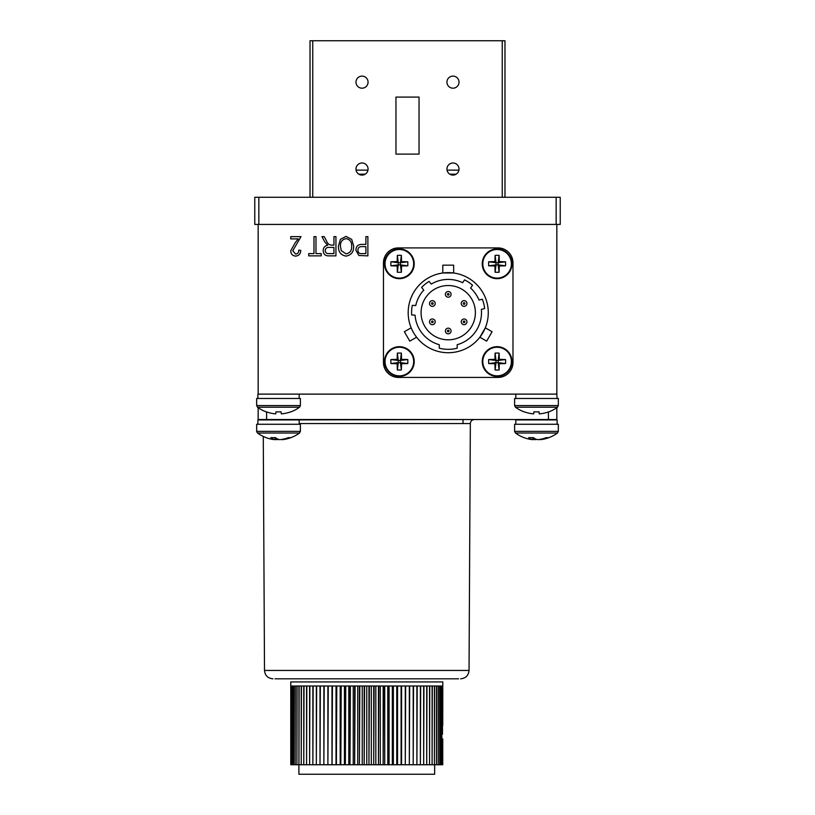 <?xml version="1.0" encoding="UTF-8"?>
<svg xmlns="http://www.w3.org/2000/svg" width="815" height="815" viewBox="0 0 815 815"><rect width="100%" height="100%" fill="white"/><g stroke="black" fill="none" stroke-linecap="round" stroke-linejoin="round"><path stroke-width="1.22" d="M452.977 163A6.041 6.041 0 0 0 446.936 169.041A6.041 6.041 0 0 0 452.977 175.082A6.041 6.041 0 0 0 459.018 169.041A6.041 6.041 0 0 0 452.977 163M362.023 163A6.041 6.041 0 0 0 355.982 169.041A6.041 6.041 0 0 0 362.023 175.082A6.041 6.041 0 0 0 368.064 169.041A6.041 6.041 0 0 0 362.023 163M362.023 76.111A6.041 6.041 0 0 0 355.982 82.152A6.041 6.041 0 0 0 362.023 88.193A6.041 6.041 0 0 0 368.064 82.152A6.041 6.041 0 0 0 362.023 76.111M452.977 76.111A6.041 6.041 0 0 0 446.936 82.152A6.041 6.041 0 0 0 452.977 88.193A6.041 6.041 0 0 0 459.018 82.152A6.041 6.041 0 0 0 452.977 76.111M419.042 97.087L395.958 97.087L395.958 154.106L419.042 154.106L419.042 97.087L395.958 97.087L395.958 154.106L419.042 154.106L419.042 97.087M502.254 197.281L502.254 40.75L312.746 40.75L312.746 197.281M310.026 197.281L310.026 40.75L312.746 40.75M502.254 40.75L504.974 40.75L504.974 197.281M356.074 170.131L367.962 170.131M447.038 170.131L458.927 170.131M456.125 174.196L449.839 174.196M365.161 174.196L358.875 174.196M258.844 197.281L258.844 224.431L254.769 224.431L254.769 197.281L560.231 197.281L560.231 224.431L556.156 224.431L556.156 197.281M258.844 224.431L556.156 224.431M556.839 224.431L556.839 394.124L257.897 394.124L257.897 398.474M258.161 224.431L258.161 394.124M313.979 253.618L313.979 236.645L315.976 236.645L315.976 253.618L321.212 253.618L321.212 255.869L308.732 255.869L308.732 253.618L313.979 253.618M346.049 236.401L351.713 239.416L353.659 246.008C353.893 251.723 351.346 255.095 346.039 256.114C340.823 255.115 338.296 251.825 338.439 246.242L340.395 239.335L346.049 236.401M365.894 244.388L365.894 236.645L367.881 236.645L367.881 255.869L358.885 255.492L355.911 250.297C356.002 246.415 357.979 244.439 361.829 244.388L365.894 244.388M333.946 245.132L333.946 236.645L335.943 236.645L335.943 255.869L328.883 255.869C325.277 255.951 323.382 254.178 323.209 250.572C323.29 247.597 324.788 245.824 327.701 245.264L324.778 241.902L321.966 236.645L324.227 236.645L326.448 240.761C327.294 243.339 328.944 244.795 331.399 245.132L333.946 245.132M295.285 242.626L298.249 238.897L290.761 238.897L290.761 236.645L301 236.645L292.758 250.765L295.702 254.117C297.832 253.74 298.85 252.405 298.748 250.124L300.745 250.378C300.623 253.822 298.922 255.737 295.631 256.114C292.493 255.788 290.873 253.995 290.761 250.735L295.285 242.626M365.894 253.618L365.894 246.629L361.707 246.629C359.262 246.599 357.999 247.791 357.907 250.195C358.009 252.63 359.293 253.781 361.748 253.618L365.894 253.618M346.018 253.873C350.093 253.037 351.968 250.409 351.662 245.977C351.795 241.841 349.92 239.396 346.059 238.642C342.086 239.447 340.212 242.004 340.436 246.293L341.271 250.643L346.018 253.873M333.946 253.618L333.946 247.383L329.26 247.383C326.856 247.22 325.511 248.28 325.205 250.562C325.409 252.64 326.581 253.659 328.74 253.618L333.946 253.618M445.377 331.002A2.853 2.853 0 0 1 448.23 328.15A2.853 2.853 0 0 1 451.082 331.002A2.853 2.853 0 0 1 448.23 333.855A2.853 2.853 0 0 1 445.377 331.002A2.853 2.853 0 0 0 448.23 333.855A2.853 2.853 0 0 0 451.082 331.002M429.505 321.833A2.853 2.853 0 0 1 432.358 318.981A2.853 2.853 0 0 1 435.21 321.833A2.853 2.853 0 0 1 432.358 324.686A2.853 2.853 0 0 1 429.505 321.833A2.853 2.853 0 0 0 432.358 324.686A2.853 2.853 0 0 0 435.21 321.833M429.505 303.506A2.853 2.853 0 0 1 432.358 300.654A2.853 2.853 0 0 1 435.21 303.506A2.853 2.853 0 0 1 432.358 306.359A2.853 2.853 0 0 1 429.505 303.506A2.853 2.853 0 0 0 432.358 306.359A2.853 2.853 0 0 0 435.21 303.506M445.377 294.347A2.853 2.853 0 0 1 448.23 291.495A2.853 2.853 0 0 1 451.082 294.347A2.853 2.853 0 0 1 448.23 297.2A2.853 2.853 0 0 1 445.377 294.347A2.853 2.853 0 0 0 448.23 297.2A2.853 2.853 0 0 0 451.082 294.347M461.249 303.506A2.853 2.853 0 0 1 464.102 300.654A2.853 2.853 0 0 1 466.954 303.506A2.853 2.853 0 0 1 464.102 306.359A2.853 2.853 0 0 1 461.249 303.506A2.853 2.853 0 0 0 464.102 306.359A2.853 2.853 0 0 0 466.954 303.506M461.249 321.833A2.853 2.853 0 0 1 464.102 318.981A2.853 2.853 0 0 1 466.954 321.833A2.853 2.853 0 0 1 464.102 324.686A2.853 2.853 0 0 1 461.249 321.833A2.853 2.853 0 0 0 464.102 324.686A2.853 2.853 0 0 0 466.954 321.833M412.553 330.87L411.147 327.813L404.362 331.725L409.792 341.128L416.577 337.216L415.619 335.933L416.577 337.216M411.147 327.813L411.779 329.28M482.898 332.724L479.872 337.216L486.657 341.128L492.097 331.725L485.302 327.813L483.916 330.839M479.872 337.216L485.302 327.813M442.8 272.994L453.66 272.994L453.66 265.16L442.8 265.16L442.8 272.994L446.111 272.679M475.379 312.675A27.15 27.15 0 0 0 448.23 285.525A27.15 27.15 0 0 0 421.08 312.675A27.15 27.15 0 0 0 448.23 339.824A27.15 27.15 0 0 0 475.379 312.675M488.277 312.675A40.047 40.047 0 0 0 448.23 272.628A40.047 40.047 0 0 0 408.183 312.675A40.047 40.047 0 0 0 448.23 352.722A40.047 40.047 0 0 0 488.277 312.675M481.492 312.675A33.262 33.262 0 0 0 481.329 309.374L484.65 308.549A36.655 36.655 0 0 0 482.317 299.217L478.996 300.042A33.262 33.262 0 0 0 470.622 288.082L472.537 285.24A36.655 36.655 0 0 0 464.56 279.861L462.645 282.703A33.262 33.262 0 0 0 431.257 284.068L429.098 281.409A36.655 36.655 0 0 0 421.62 287.461L423.78 290.12A33.262 33.262 0 0 0 415.731 305.574L412.319 305.34A36.655 36.655 0 0 0 411.646 314.936L415.059 315.181A33.262 33.262 0 0 0 439.275 344.704L439.275 348.219A36.655 36.655 0 0 0 457.184 348.219L457.184 344.704A33.262 33.262 0 0 0 481.492 312.675M383.468 262.878L383.468 362.461A14.965 14.965 0 0 0 398.433 377.427L498.016 377.427A14.965 14.965 0 0 0 512.981 362.461L512.981 262.878A14.965 14.965 0 0 0 498.016 247.913L398.433 247.913A14.965 14.965 0 0 0 383.468 262.878M497.099 346.681A14.864 14.864 0 0 0 482.236 361.544A14.864 14.864 0 0 0 497.099 376.408A14.864 14.864 0 0 0 511.963 361.544A14.864 14.864 0 0 0 497.099 346.681A14.864 14.864 0 0 1 511.963 361.544A14.864 14.864 0 0 1 497.099 376.408M482.796 361.544A14.303 14.303 0 0 0 497.099 375.847A14.303 14.303 0 0 0 511.402 361.544A14.303 14.303 0 0 0 497.099 347.241A14.303 14.303 0 0 0 482.796 361.544M499.249 363.694A24.328 2.455 -90 0 1 499.106 369.969A23.085 14.466 180 0 1 495.092 369.969A24.328 2.455 90 0 1 494.95 363.694A24.328 2.455 0 0 1 488.674 363.561A23.085 14.466 -90 0 1 488.623 361.544A23.085 14.466 -90 0 1 488.674 359.537L496.019 360.464L494.95 359.395A24.328 2.455 90 0 1 495.092 353.119A23.085 14.466 0 0 1 499.106 353.119A24.328 2.455 -90 0 1 499.249 359.395A24.328 2.455 180 0 1 505.524 359.537A23.085 14.466 90 0 1 505.585 361.544A23.085 14.466 90 0 1 505.524 363.561L498.189 362.634L499.249 363.694A24.328 2.455 0 0 0 505.524 363.561M494.95 359.395A24.328 2.455 180 0 0 488.674 359.537M494.95 363.694L496.019 362.634L488.674 363.561M499.249 359.395L498.189 360.464L505.524 359.537M496.019 360.464L496.019 362.634L498.189 362.634L498.189 360.464L496.019 360.464L495.092 353.119M499.106 369.969L498.189 362.634M495.092 369.969L496.019 362.634M499.106 353.119L498.189 360.464M497.099 248.932A14.864 14.864 0 0 0 482.236 263.805A14.864 14.864 0 0 0 497.099 278.669A14.864 14.864 0 0 0 511.963 263.805A14.864 14.864 0 0 0 497.099 248.932A14.864 14.864 0 0 1 511.963 263.805A14.864 14.864 0 0 1 497.099 278.669M482.796 263.805A14.303 14.303 0 0 0 497.099 278.109A14.303 14.303 0 0 0 511.402 263.805A14.303 14.303 0 0 0 497.099 249.492A14.303 14.303 0 0 0 482.796 263.805M499.249 265.955A24.328 2.455 -90 0 1 499.106 272.23A23.085 14.466 180 0 1 495.092 272.23A24.328 2.455 90 0 1 494.95 265.955A24.328 2.455 0 0 1 488.674 265.812A23.085 14.466 -90 0 1 488.623 263.805A23.085 14.466 -90 0 1 488.674 261.788L496.019 262.715L494.95 261.646A24.328 2.455 90 0 1 495.092 255.37A23.085 14.466 0 0 1 499.106 255.37A24.328 2.455 -90 0 1 499.249 261.646A24.328 2.455 180 0 1 505.524 261.788A23.085 14.466 90 0 1 505.585 263.805A23.085 14.466 90 0 1 505.524 265.812L498.189 264.885L499.249 265.955A24.328 2.455 0 0 0 505.524 265.812M494.95 261.646A24.328 2.455 180 0 0 488.674 261.788M494.95 265.955L496.019 264.885L488.674 265.812M499.249 261.646L498.189 262.715L505.524 261.788M496.019 262.715L496.019 264.885L498.189 264.885L498.189 262.715L496.019 262.715L495.092 255.37M499.106 272.23L498.189 264.885M495.092 272.23L496.019 264.885M499.106 255.37L498.189 262.715M399.35 248.932A14.864 14.864 0 0 0 384.486 263.805A14.864 14.864 0 0 0 399.35 278.669A14.864 14.864 0 0 0 414.224 263.805A14.864 14.864 0 0 0 399.35 248.932A14.864 14.864 0 0 1 414.224 263.805A14.864 14.864 0 0 1 399.35 278.669M385.047 263.805A14.303 14.303 0 0 0 399.35 278.109A14.303 14.303 0 0 0 413.663 263.805A14.303 14.303 0 0 0 399.35 249.492A14.303 14.303 0 0 0 385.047 263.805M401.51 265.955A24.328 2.455 -90 0 1 401.367 272.23A23.085 14.466 180 0 1 397.343 272.23A24.328 2.455 90 0 1 397.2 265.955A24.328 2.455 0 0 1 390.925 265.812A23.085 14.466 -90 0 1 390.874 263.805A23.085 14.466 -90 0 1 390.925 261.788L398.27 262.715L397.2 261.646A24.328 2.455 90 0 1 397.343 255.37A23.085 14.466 0 0 1 401.367 255.37A24.328 2.455 -90 0 1 401.51 261.646A24.328 2.455 180 0 1 407.775 261.788A23.085 14.466 90 0 1 407.836 263.805A23.085 14.466 90 0 1 407.775 265.812L400.44 264.885L401.51 265.955A24.328 2.455 0 0 0 407.775 265.812M397.2 261.646A24.328 2.455 180 0 0 390.925 261.788M397.2 265.955L398.27 264.885L390.925 265.812M401.51 261.646L400.44 262.715L407.775 261.788M398.27 262.715L398.27 264.885L400.44 264.885L400.44 262.715L398.27 262.715L397.343 255.37M401.367 272.23L400.44 264.885M397.343 272.23L398.27 264.885M401.367 255.37L400.44 262.715M399.35 346.681A14.864 14.864 0 0 0 384.486 361.544A14.864 14.864 0 0 0 399.35 376.408A14.864 14.864 0 0 0 414.224 361.544A14.864 14.864 0 0 0 399.35 346.681A14.864 14.864 0 0 1 414.224 361.544A14.864 14.864 0 0 1 399.35 376.408M385.047 361.544A14.303 14.303 0 0 0 399.35 375.847A14.303 14.303 0 0 0 413.663 361.544A14.303 14.303 0 0 0 399.35 347.241A14.303 14.303 0 0 0 385.047 361.544M401.51 363.694A24.328 2.455 -90 0 1 401.367 369.969A23.085 14.466 180 0 1 397.343 369.969A24.328 2.455 90 0 1 397.2 363.694A24.328 2.455 0 0 1 390.925 363.561A23.085 14.466 -90 0 1 390.874 361.544A23.085 14.466 -90 0 1 390.925 359.537L398.27 360.464L397.2 359.395A24.328 2.455 90 0 1 397.343 353.119A23.085 14.466 0 0 1 401.367 353.119A24.328 2.455 -90 0 1 401.51 359.395A24.328 2.455 180 0 1 407.775 359.537A23.085 14.466 90 0 1 407.836 361.544A23.085 14.466 90 0 1 407.775 363.561L400.44 362.634L401.51 363.694A24.328 2.455 0 0 0 407.775 363.561M397.2 359.395A24.328 2.455 180 0 0 390.925 359.537M397.2 363.694L398.27 362.634L390.925 363.561M401.51 359.395L400.44 360.464L407.775 359.537M398.27 360.464L398.27 362.634L400.44 362.634L400.44 360.464L398.27 360.464L397.343 353.119M401.367 369.969L400.44 362.634M397.343 369.969L398.27 362.634M401.367 353.119L400.44 360.464M299.166 398.474L299.166 394.124L278.526 394.124M536.474 394.124L515.834 394.124L515.834 398.474M557.103 398.474L556.839 394.124M558.326 405.575L514.611 405.575L514.611 398.474L558.326 398.474L558.326 405.575L557.491 407.215L515.447 407.215A35.626 35.626 0 0 0 524.177 411.901L524.177 411.901M557.491 407.215A35.626 35.626 0 0 1 548.76 411.901L548.699 411.82A35.626 35.483 180 0 1 539.235 413.867L539.051 411.82A33.761 26.314 -0 0 1 533.886 411.82L533.703 413.867A35.626 35.483 180 0 1 524.239 411.82M533.886 411.82A33.761 26.314 0 0 0 539.051 411.82M300.389 405.575L256.674 405.575L256.674 398.474L300.389 398.474L300.389 405.575L299.553 407.215L257.509 407.215A35.626 35.626 0 0 0 266.24 411.901L266.24 411.901M299.553 407.215A35.626 35.626 0 0 1 290.823 411.901L290.761 411.82A35.626 35.483 180 0 1 281.297 413.867L281.114 411.82A33.761 26.314 -0 0 1 275.949 411.82L275.765 413.867A35.626 35.483 180 0 1 266.301 411.82M275.949 411.82A33.761 26.314 0 0 0 281.114 411.82M458.601 678.814L274.991 678.814M468.676 670.439L466.781 670.439L469.043 670.439L470.337 423.566L299.166 423.566M474.412 419.511C471.946 419.756 470.591 421.1 470.337 423.566L463.012 423.566L463.032 419.511L471.223 419.511L289.661 419.919M466.781 670.439L264.498 670.439L263.276 436.453A35.626 35.626 0 0 1 257.509 433.01A35.626 35.626 0 0 0 272.373 439.346A35.626 31.785 101.2 0 0 274.828 439.662L275.062 437.635M556.421 419.511L258.161 419.511L258.161 407.694M258.161 418.635L258.161 419.511M261.116 419.511L267.402 419.919M556.839 407.694L556.839 419.511M282.194 439.356L282.235 439.662A35.626 31.785 -101.2 0 0 284.68 439.346A35.626 35.626 0 0 0 299.553 433.01L257.509 433.01L256.705 431.716M256.674 431.369L300.389 431.369L300.389 424.269L256.674 424.269L256.674 431.369L257.509 433.01M274.859 439.356A35.626 31.785 -101.2 0 0 277.283 439.662A35.626 15.78 95.6 0 0 278.526 439.346M284.68 439.346A35.626 31.785 -101.2 0 0 290.629 437.614A33.761 11.695 48.1 0 1 288.337 437.614A35.626 31.785 101.2 0 1 279.779 439.662A35.626 15.78 -95.6 0 1 275.409 437.614A33.761 23.574 -28.9 0 1 273.066 437.686A33.761 23.574 -28.9 0 1 270.784 437.614A35.626 15.78 95.6 0 0 274.828 439.662M277.314 438.827L277.283 439.662M540.141 439.356L540.172 439.662A35.626 31.785 -101.2 0 0 542.627 439.346A35.626 31.785 -101.2 0 0 548.577 437.614A33.761 11.695 48.1 0 1 546.274 437.614A35.626 31.785 101.2 0 1 537.717 439.662A35.626 15.78 -95.6 0 1 533.346 437.614A33.761 23.574 -28.9 0 1 531.003 437.686A33.761 23.574 -28.9 0 1 528.721 437.614A35.626 15.78 95.6 0 0 532.766 439.662A35.626 31.785 101.2 0 1 530.32 439.346A35.626 31.785 101.2 0 0 532.766 439.662L533.01 437.635M542.627 439.346A35.626 35.626 0 0 0 557.491 433.01L558.326 431.369L514.611 431.369L514.611 424.269L558.326 424.269L558.326 431.369L557.491 433.01L515.447 433.01A35.626 35.626 0 0 0 530.32 439.346M532.806 439.356A35.626 31.785 -101.2 0 0 535.221 439.662A35.626 15.78 95.6 0 0 536.474 439.346M535.251 438.827L535.221 439.662M299.166 424.269L299.166 419.919L257.897 419.919L257.897 424.269M557.103 424.269L557.103 419.919L515.834 419.919L515.834 424.269M442.453 732.165L442.484 730.159L442.453 732.165M442.484 725.472L442.484 730.159M434.65 764.745L434.65 774.25L298.891 774.25L298.891 764.745M442.749 725.421L442.8 681.931L290.751 681.931L290.782 764.745L290.792 686.006L291.067 764.745L291.108 686.006L291.648 686.006L291.648 764.745L291.719 686.006L292.534 686.006L292.534 764.745L292.626 686.006L293.706 686.006L293.706 764.745L293.828 686.006L295.173 686.006L295.173 764.745L295.315 686.006L296.915 686.006L296.915 764.745L297.088 686.006L298.942 686.006L298.942 764.745L299.136 686.006L301.224 686.006L301.224 764.745L301.448 686.006L303.771 686.006L303.771 764.745L304.015 686.006L306.572 686.006L306.572 764.745L306.827 686.006L309.608 686.006L309.608 764.745L309.883 686.006L312.868 686.006L312.868 764.745L313.164 686.006L316.342 686.006L316.342 764.745L316.658 686.006L320.01 686.006L320.01 764.745L320.346 686.006L323.871 686.006L323.871 764.745L324.217 686.006L327.895 686.006L327.895 764.745L328.251 686.006L332.072 686.006L332.072 764.745L332.449 686.006L336.381 686.006L336.381 764.745L336.778 686.006L340.823 686.006L340.823 764.745L341.22 686.006L345.356 686.006L345.356 764.745L345.764 686.006L349.981 686.006L349.981 764.745L350.399 686.006L354.668 686.006L354.668 764.745L355.085 686.006L359.405 686.006L359.405 764.745L359.833 686.006L364.173 686.006L364.173 764.745L364.6 686.006L366.77 686.006L366.77 764.745L368.951 764.745L368.951 686.006L366.77 686.006M442.484 734.172L442.443 686.006L441.893 686.006L441.832 764.745L441.832 686.006L441.017 686.006L440.915 764.745L440.915 686.006L439.835 686.006L439.723 764.745L439.723 686.006L438.378 686.006L438.236 764.745L438.236 686.006L436.626 686.006L436.463 764.745L436.463 686.006L434.609 686.006L434.415 764.745L434.415 686.006L432.317 686.006L432.103 764.745L432.103 686.006L429.77 686.006L429.536 764.745L429.536 686.006L426.968 686.006L426.714 764.745L426.714 686.006L423.943 686.006L423.657 764.745L423.657 686.006L420.683 686.006L420.377 764.745L420.377 686.006L417.209 686.006L416.893 764.745L416.893 686.006L413.531 686.006L413.205 764.745L413.205 686.006L409.68 686.006L409.334 764.745L409.334 686.006L405.656 686.006L405.289 764.745L405.289 686.006L401.479 686.006L401.102 764.745L401.102 686.006L397.16 686.006L396.773 764.745L396.773 686.006L392.728 686.006L392.331 764.745L392.331 686.006L388.185 686.006L387.777 764.745L387.777 686.006L383.559 686.006L383.152 764.745L383.152 686.006L378.873 686.006L378.455 764.745L378.455 686.006L374.136 686.006L373.718 764.745L373.718 686.006L369.368 686.006L368.951 764.745M442.749 738.91L442.749 764.745L442.484 738.859M359.833 764.745L364.173 764.745M355.085 764.745L359.405 764.745M350.399 764.745L354.668 764.745M345.764 764.745L349.981 764.745M341.22 764.745L345.356 764.745M336.778 764.745L340.823 764.745M332.449 764.745L336.381 764.745M328.251 764.745L332.072 764.745M324.217 764.745L327.895 764.745M320.346 764.745L323.871 764.745M316.658 764.745L320.01 764.745M313.164 764.745L316.342 764.745M309.883 764.745L312.868 764.745M306.827 764.745L309.608 764.745M304.015 764.745L306.572 764.745M301.448 764.745L303.771 764.745M299.136 764.745L301.224 764.745M297.088 764.745L298.942 764.745M295.315 764.745L296.915 764.745M293.828 764.745L295.173 764.745M292.626 764.745L293.706 764.745M291.719 764.745L292.534 764.745M291.108 764.745L291.648 764.745M441.893 764.745L442.443 764.745M441.017 764.745L441.832 764.745M439.835 764.745L440.915 764.745M438.378 764.745L439.723 764.745M436.626 764.745L438.236 764.745M434.609 764.745L436.463 764.745M432.317 764.745L434.415 764.745M429.77 764.745L432.103 764.745M426.968 764.745L429.536 764.745M423.943 764.745L426.714 764.745M420.683 764.745L423.657 764.745M417.209 764.745L420.377 764.745M413.531 764.745L416.893 764.745M409.68 764.745L413.205 764.745M405.656 764.745L409.334 764.745M401.479 764.745L405.289 764.745M397.16 764.745L401.102 764.745M392.728 764.745L396.773 764.745M388.185 764.745L392.331 764.745M383.559 764.745L387.777 764.745M378.873 764.745L383.152 764.745M374.136 764.745L378.455 764.745M369.368 764.745L373.718 764.745M364.6 764.745L366.77 764.745M371.304 686.006L371.304 764.745M375.827 686.006L375.827 764.745M380.31 686.006L380.31 764.745M384.731 686.006L384.731 764.745M389.091 686.006L389.091 764.745M393.36 686.006L393.36 764.745M397.526 686.006L397.526 764.745M401.571 686.006L401.571 764.745M331.98 686.006L331.98 764.745M336.024 686.006L336.024 764.745M340.181 686.006L340.181 764.745M344.45 686.006L344.45 764.745M348.81 686.006L348.81 764.745M353.241 686.006L353.241 764.745M357.724 686.006L357.724 764.745M362.237 686.006L362.237 764.745M449.045 331.002A0.815 0.815 0 0 0 448.23 330.187A0.815 0.815 0 0 0 447.415 331.002A0.815 0.815 0 0 0 448.23 331.817A0.815 0.815 0 0 0 449.045 331.002M433.173 321.833A0.815 0.815 0 0 0 432.358 321.018A0.815 0.815 0 0 0 431.543 321.833A0.815 0.815 0 0 0 432.358 322.648A0.815 0.815 0 0 0 433.173 321.833M433.173 303.506A0.815 0.815 0 0 0 432.358 302.691A0.815 0.815 0 0 0 431.543 303.506A0.815 0.815 0 0 0 432.358 304.321A0.815 0.815 0 0 0 433.173 303.506M449.045 294.347A0.815 0.815 0 0 0 448.23 293.532A0.815 0.815 0 0 0 447.415 294.347A0.815 0.815 0 0 0 448.23 295.162A0.815 0.815 0 0 0 449.045 294.347M464.917 303.506A0.815 0.815 0 0 0 464.102 302.691A0.815 0.815 0 0 0 463.287 303.506A0.815 0.815 0 0 0 464.102 304.321A0.815 0.815 0 0 0 464.917 303.506M464.917 321.833A0.815 0.815 0 0 0 464.102 321.018A0.815 0.815 0 0 0 463.287 321.833A0.815 0.815 0 0 0 464.102 322.648A0.815 0.815 0 0 0 464.917 321.833M548.414 419.511L548.414 411.921M266.587 411.921L266.587 419.511M514.611 405.575L515.447 407.215M256.674 405.575L257.509 407.215M469.043 670.439C468.523 675.523 465.722 678.314 460.628 678.814M259.139 419.511L260.912 419.919M264.498 670.439C265.018 675.523 267.829 678.314 272.923 678.814M300.389 431.369L299.553 433.01M514.611 431.369L515.447 433.01L514.611 431.369"/></g></svg>
